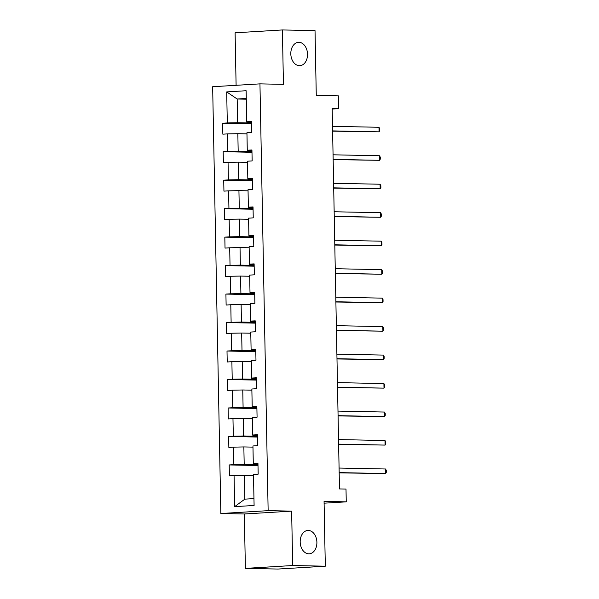 <?xml version="1.0" encoding="UTF-8"?>
<svg xmlns="http://www.w3.org/2000/svg" width="599" height="599" viewBox="0 0 599 599"><rect width="100%" height="100%" fill="white"/><g stroke="black" fill="none" stroke-linecap="round" stroke-linejoin="round"><path stroke-width="0.9" d="M308.313 530.452A11.695 8.341 -93.5 0 1 316.886 541.968A11.695 8.341 -93.5 0 1 309.241 553.805A11.695 8.341 -93.5 0 1 308.762 553.813A11.695 8.341 -93.5 0 1 300.196 542.297A11.695 8.341 -93.5 0 1 307.834 530.459A11.695 8.341 -93.5 0 1 308.313 530.452M298.946 42.327A11.695 8.341 -93.5 0 1 307.512 53.85A11.695 8.341 -93.5 0 1 299.874 65.688A11.695 8.341 -93.5 0 1 299.395 65.695A11.695 8.341 -93.5 0 1 290.822 54.18A11.695 8.341 -93.5 0 1 298.459 42.342A11.695 8.341 -93.5 0 1 298.946 42.327M245.38 568.384L278.011 569.05L325.309 566.197L292.679 565.531L291.638 511.134L268.142 510.655L220.844 513.508L244.34 513.987L245.38 568.384L292.679 565.531M268.142 510.655L259.951 83.867L212.652 86.728L220.844 513.508M259.951 83.867L283.439 84.347L282.399 29.95L235.1 32.803L236.103 85.313M282.399 29.95L315.029 30.616L316.272 95.421L338.457 95.87L338.705 108.644L332.175 108.516L339.483 488.934L346.005 489.069L346.252 501.842L324.066 501.393L325.309 566.197M226.699 91.909L227.298 122.937L222.633 123.222L222.843 134.176L227.508 133.891L227.845 151.42L223.18 151.697L223.39 162.651L228.054 162.366L228.391 179.895L223.727 180.172L223.936 191.126L228.601 190.849L228.938 208.37L224.273 208.654L224.483 219.601L229.147 219.324L229.484 236.845L224.82 237.129L225.029 248.083L229.694 247.799L230.031 265.32L225.366 265.604L225.576 276.558L230.241 276.274L230.578 293.802L225.913 294.079L226.123 305.033L230.787 304.749L231.124 322.277L226.459 322.562L226.669 333.508L231.334 333.231L231.671 350.752L227.006 351.036L227.216 361.991L231.88 361.706L232.217 379.227L227.553 379.511L227.762 390.466L232.427 390.181L232.764 407.709L228.099 407.986L228.309 418.941L232.974 418.656L233.311 436.184L228.646 436.461L228.855 447.416L233.52 447.139L233.857 464.659L229.192 464.944L229.402 475.891L234.067 475.613L234.666 506.642L254.096 505.474L253.497 474.438L258.169 474.153L257.952 463.207L253.287 463.484L252.95 445.963L257.622 445.678L257.405 434.724L252.741 435.009L252.404 417.488L257.076 417.204L256.859 406.249L252.194 406.534L251.857 389.006L256.522 388.729L256.312 377.774L251.647 378.059L251.31 360.531L255.975 360.254L255.766 349.299L251.101 349.576L250.764 332.056L255.429 331.771L255.219 320.824L250.554 321.101L250.217 303.581L254.882 303.296L254.672 292.342L250.008 292.626L249.671 275.106L254.335 274.821L254.126 263.867L249.461 264.152L249.124 246.623L253.789 246.346L253.579 235.392L248.914 235.677L248.578 218.148L253.242 217.864L253.033 206.917L248.368 207.194L248.031 189.673L252.696 189.389L252.486 178.435L247.821 178.719L247.484 161.198L252.149 160.914L251.939 149.96L247.275 150.244L246.938 132.716L251.602 132.439L251.393 121.485L246.728 121.769L246.129 90.734L226.699 91.909L237.174 99.007L237.631 122.735L251.423 123.02M253.287 463.484L253.399 463.903L257.967 463.993M257.982 464.742L244.19 464.457L243.853 446.936L252.973 447.116M233.857 464.659L244.19 464.457M233.52 447.139L243.853 446.936M252.741 435.009L252.853 435.428L257.42 435.518M257.435 436.259L243.643 435.982L243.306 418.454L252.426 418.641M233.311 436.184L243.643 435.982M232.974 418.656L243.306 418.454M252.194 406.534L252.299 406.946L256.874 407.043M256.889 407.784L243.097 407.507L242.76 389.979L251.879 390.166M232.764 407.709L243.097 407.507M232.427 390.181L242.76 389.979M251.647 378.059L251.752 378.471L256.327 378.568M256.342 379.309L242.55 379.025L242.213 361.504L251.333 361.691M232.217 379.227L242.55 379.025M231.88 361.706L242.213 361.504M251.101 349.576L251.206 349.996L255.78 350.086M255.795 350.834L242.003 350.55L241.667 333.029L250.786 333.209M231.671 350.752L242.003 350.55M231.334 333.231L241.667 333.029M250.554 321.101L250.659 321.521L255.234 321.611M255.249 322.352L241.457 322.075L241.12 304.547L250.24 304.734M231.124 322.277L241.457 322.075M230.787 304.749L241.12 304.547M250.008 292.626L250.112 293.038L254.687 293.136M254.702 293.877L240.91 293.6L240.573 276.072L249.693 276.259M230.578 293.802L240.91 293.6M230.241 276.274L240.573 276.072M249.461 264.152L249.566 264.563L254.141 264.661M254.156 265.402L240.364 265.117L240.027 247.597L249.147 247.784M230.031 265.32L240.364 265.117M229.694 247.799L240.027 247.597M248.914 235.677L249.019 236.088L253.594 236.178M253.609 236.927L239.817 236.642L239.48 219.122L248.6 219.309M229.484 236.845L239.817 236.642M229.147 219.324L239.48 219.122M248.368 207.194L248.473 207.613L253.048 207.703M253.063 208.445L239.271 208.167L238.934 190.647L248.053 190.826M228.938 208.37L239.271 208.167M228.601 190.849L238.934 190.647M247.821 178.719L247.926 179.138L252.501 179.228M252.516 179.97L238.724 179.693L238.387 162.164L247.507 162.351M228.391 179.895L238.724 179.693M228.054 162.366L238.387 162.164M247.275 150.244L247.38 150.656L251.954 150.753M251.969 151.495L238.177 151.218L237.84 133.689L246.96 133.877M227.845 151.42L238.177 151.218M227.508 133.891L237.84 133.689M246.728 121.769L246.833 122.181L251.408 122.278M246.294 99.194L237.174 99.007L246.279 98.461M227.298 122.937L237.631 122.735M324.096 503.182L346.252 501.842M332.183 109.04L338.705 108.644M253.519 475.599L244.399 475.411L244.856 499.139L253.961 498.593M234.666 506.642L244.856 499.139M234.067 475.613L244.399 475.411M222.633 123.222L251.438 123.806M223.18 151.697L251.984 152.288M223.727 180.172L252.531 180.763M224.273 208.654L253.078 209.238M224.82 237.129L253.624 237.713M225.366 265.604L254.171 266.188M225.913 294.079L254.717 294.671M226.459 322.562L255.264 323.146M227.006 351.036L255.81 351.62M227.553 379.511L256.357 380.095M228.099 407.986L256.904 408.578M228.646 436.461L257.45 437.053M229.192 464.944L257.997 465.528M291.638 511.134L244.34 513.987M332.61 131.151L379.077 131.84L332.61 130.896M378.987 127.28L379.751 128.74L379.788 130.567L379.077 131.84L378.987 127.28L332.52 126.329M333.156 159.626L379.624 160.315L333.156 159.371M379.534 155.755L380.298 157.215L380.335 159.042L379.624 160.315L379.534 155.755L333.066 154.804M333.703 188.108L380.17 188.797L333.703 187.846M380.08 184.23L380.844 185.69L380.882 187.517L380.17 188.797L380.08 184.23L333.613 183.287M334.249 216.583L380.717 217.272L334.249 216.321M380.627 212.705L381.391 214.165L381.428 215.992L380.717 217.272L380.627 212.705L334.16 211.761M334.796 245.058L381.264 245.747L334.796 244.804M381.174 241.18L381.937 242.647L381.975 244.467L381.264 245.747L381.174 241.18L334.706 240.236M335.343 273.533L381.81 274.222L335.343 273.279M381.72 269.662L382.484 271.122L382.521 272.949L381.81 274.222L381.72 269.662L335.253 268.711M335.889 302.008L382.357 302.697L335.889 301.754M382.267 298.137L383.038 299.597L383.068 301.424L382.357 302.697L382.267 298.137L335.799 297.194M336.436 330.491L382.903 331.18L336.436 330.229M382.813 326.612L383.585 328.072L383.615 329.899L382.903 331.18L382.813 326.612L336.346 325.669M336.982 358.966L383.45 359.655L336.982 358.704M383.367 355.087L384.131 356.555L384.161 358.374L383.45 359.655L383.367 355.087L336.893 354.144M337.529 387.441L383.996 388.13L337.529 387.186M383.914 383.57L384.678 385.03L384.708 386.857L383.996 388.13L383.914 383.57L337.439 382.619M338.076 415.916L384.543 416.604L338.076 415.661M384.461 412.045L385.224 413.505L385.254 415.332L384.543 416.604L384.461 412.045L337.986 411.094M338.622 444.398L385.09 445.087L338.622 444.136M385.007 440.52L385.771 441.98L385.801 443.807L385.09 445.087L385.007 440.52L338.532 439.576M339.176 472.873L385.636 473.562L339.169 472.611M385.554 468.995L386.318 470.455L386.348 472.282L385.636 473.562L385.554 468.995L339.079 468.051"/></g></svg>
